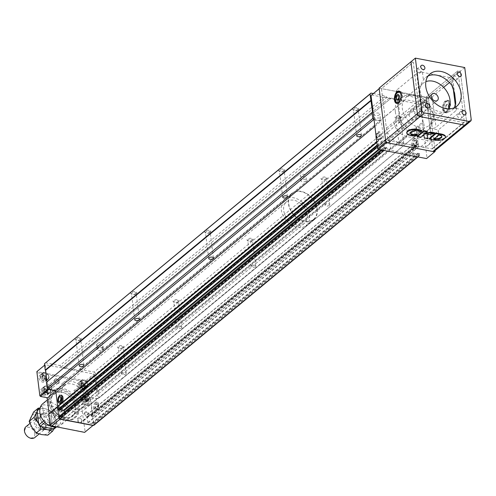 <?xml version="1.0" encoding="UTF-8"?>
<svg xmlns="http://www.w3.org/2000/svg" width="496" height="496" viewBox="0 0 496 496"><rect width="100%" height="100%" fill="white"/><g stroke="black" fill="none" stroke-linecap="round" stroke-linejoin="round"><path stroke-width="0.37" stroke-dasharray="2.48 1.86" d="M178.665 301.475A3.075 1.395 -7.1 0 1 173.538 302.014A3.075 1.395 -7.1 0 1 173.978 300.173A3.075 1.395 -7.1 0 1 177.915 299.677A3.075 1.395 -7.1 0 1 178.789 301.357A3.075 1.395 -7.1 0 1 178.665 301.475M178.151 301.983A2.375 1.079 -7.1 0 1 174.195 302.399A2.375 1.079 -7.1 0 1 173.798 301.897A2.375 1.079 -7.1 0 1 176.024 300.533A2.375 1.079 -7.1 0 1 178.51 301.308A2.375 1.079 -7.1 0 1 178.25 301.89A2.375 1.079 -7.1 0 1 178.151 301.983M123.163 347.442A3.075 1.395 -7.1 0 1 118.042 347.981A3.075 1.395 -7.1 0 1 118.476 346.14A3.075 1.395 -7.1 0 1 122.413 345.65A3.075 1.395 -7.1 0 1 123.293 347.33A3.075 1.395 -7.1 0 1 123.163 347.442M122.655 347.95A2.375 1.079 -7.1 0 1 118.693 348.366A2.375 1.079 -7.1 0 1 118.296 347.863A2.375 1.079 -7.1 0 1 120.522 346.499A2.375 1.079 -7.1 0 1 123.014 347.274A2.375 1.079 -7.1 0 1 122.754 347.863A2.375 1.079 -7.1 0 1 122.655 347.95M136.344 293.409A3.075 1.395 -7.1 0 1 131.223 293.948A3.075 1.395 -7.1 0 1 131.657 292.107A3.075 1.395 -7.1 0 1 135.594 291.617A3.075 1.395 -7.1 0 1 136.474 293.297A3.075 1.395 -7.1 0 1 136.344 293.409M135.836 293.917A2.375 1.079 -7.1 0 1 131.874 294.333A2.375 1.079 -7.1 0 1 131.477 293.83A2.375 1.079 -7.1 0 1 133.703 292.466A2.375 1.079 -7.1 0 1 136.195 293.241A2.375 1.079 -7.1 0 1 135.935 293.83A2.375 1.079 -7.1 0 1 135.836 293.917M80.848 339.382A3.075 1.395 -7.1 0 1 75.721 339.921A3.075 1.395 -7.1 0 1 76.155 338.074A3.075 1.395 -7.1 0 1 80.098 337.584A3.075 1.395 -7.1 0 1 80.972 339.264A3.075 1.395 -7.1 0 1 80.848 339.382M80.333 339.884A2.375 1.079 -7.1 0 1 76.372 340.299A2.375 1.079 -7.1 0 1 75.981 339.797A2.375 1.079 -7.1 0 1 78.201 338.433A2.375 1.079 -7.1 0 1 80.693 339.208A2.375 1.079 -7.1 0 1 80.433 339.797A2.375 1.079 -7.1 0 1 80.333 339.884M252.662 240.182A3.075 1.395 -7.1 0 1 247.541 240.721A3.075 1.395 -7.1 0 1 247.975 238.88A3.075 1.395 -7.1 0 1 251.918 238.39A3.075 1.395 -7.1 0 1 252.793 240.07A3.075 1.395 -7.1 0 1 252.662 240.182M252.154 240.69A2.375 1.079 -7.1 0 1 248.192 241.106A2.375 1.079 -7.1 0 1 247.795 240.603A2.375 1.079 -7.1 0 1 250.021 239.239A2.375 1.079 -7.1 0 1 252.514 240.014A2.375 1.079 -7.1 0 1 252.253 240.603A2.375 1.079 -7.1 0 1 252.154 240.69M326.666 178.895A3.075 1.395 -7.1 0 1 321.538 179.434A3.075 1.395 -7.1 0 1 321.978 177.587A3.075 1.395 -7.1 0 1 325.915 177.097A3.075 1.395 -7.1 0 1 326.79 178.777A3.075 1.395 -7.1 0 1 326.666 178.895M326.151 179.397A2.375 1.079 -7.1 0 1 322.195 179.812A2.375 1.079 -7.1 0 1 321.799 179.31A2.375 1.079 -7.1 0 1 324.018 177.946A2.375 1.079 -7.1 0 1 326.511 178.721A2.375 1.079 -7.1 0 1 326.25 179.31A2.375 1.079 -7.1 0 1 326.151 179.397M400.663 117.602A3.075 1.395 -7.1 0 1 395.541 118.141A3.075 1.395 -7.1 0 1 395.975 116.293A3.075 1.395 -7.1 0 1 399.912 115.804A3.075 1.395 -7.1 0 1 400.793 117.484A3.075 1.395 -7.1 0 1 400.663 117.602M400.154 118.11A2.375 1.079 -7.1 0 1 396.192 118.525A2.375 1.079 -7.1 0 1 395.796 118.023A2.375 1.079 -7.1 0 1 398.021 116.659A2.375 1.079 -7.1 0 1 400.514 117.434A2.375 1.079 -7.1 0 1 400.253 118.017A2.375 1.079 -7.1 0 1 400.154 118.11M284.344 170.829A3.075 1.395 -7.1 0 1 279.223 171.368A3.075 1.395 -7.1 0 1 279.657 169.527A3.075 1.395 -7.1 0 1 283.594 169.031A3.075 1.395 -7.1 0 1 284.475 170.711A3.075 1.395 -7.1 0 1 284.344 170.829M283.836 171.337A2.375 1.079 -7.1 0 1 279.874 171.752A2.375 1.079 -7.1 0 1 279.477 171.25A2.375 1.079 -7.1 0 1 281.703 169.886A2.375 1.079 -7.1 0 1 284.196 170.661A2.375 1.079 -7.1 0 1 283.935 171.244A2.375 1.079 -7.1 0 1 283.836 171.337M210.347 232.122A3.075 1.395 -7.1 0 1 205.22 232.661A3.075 1.395 -7.1 0 1 205.66 230.814A3.075 1.395 -7.1 0 1 209.597 230.324A3.075 1.395 -7.1 0 1 210.471 232.004A3.075 1.395 -7.1 0 1 210.347 232.122M209.833 232.624A2.375 1.079 -7.1 0 1 205.877 233.046A2.375 1.079 -7.1 0 1 205.48 232.537A2.375 1.079 -7.1 0 1 207.7 231.173A2.375 1.079 -7.1 0 1 210.192 231.954A2.375 1.079 -7.1 0 1 209.932 232.537A2.375 1.079 -7.1 0 1 209.833 232.624M358.341 109.535A3.075 1.395 -7.1 0 1 353.22 110.075A3.075 1.395 -7.1 0 1 353.654 108.233A3.075 1.395 -7.1 0 1 357.597 107.744A3.075 1.395 -7.1 0 1 358.472 109.424A3.075 1.395 -7.1 0 1 358.341 109.535M357.833 110.044A2.375 1.079 -7.1 0 1 353.871 110.459A2.375 1.079 -7.1 0 1 353.481 109.957A2.375 1.079 -7.1 0 1 355.7 108.593A2.375 1.079 -7.1 0 1 358.193 109.368A2.375 1.079 -7.1 0 1 357.932 109.957A2.375 1.079 -7.1 0 1 357.833 110.044M373.327 93.546L385.423 95.852L386.756 97.309L389.441 97.824L63.841 367.505L61.157 366.99L386.756 97.309M45.427 362.787L59.824 365.533L385.423 95.852M59.824 365.533L61.157 366.99M65.466 367.877L391.065 98.196A1.395 1.017 -129.6 0 0 391.121 98.14L65.522 367.821A1.395 1.017 -129.6 0 1 65.466 367.877A1.395 1.017 -129.6 0 1 63.841 367.505M391.065 98.196A1.395 1.017 -129.6 0 1 389.441 97.824M300.719 175.156A2.796 1.271 172.9 0 0 300.297 175.95A2.796 1.271 172.9 0 0 302.38 176.911A2.796 1.271 172.9 0 0 305.424 176.049A2.796 1.271 172.9 0 0 305.846 175.255A2.796 1.271 172.9 0 0 303.769 174.301A2.796 1.271 172.9 0 0 300.719 175.156M374.722 113.863A2.796 1.271 172.9 0 0 374.3 114.657A2.796 1.271 172.9 0 0 376.377 115.618A2.796 1.271 172.9 0 0 379.421 114.762A2.796 1.271 172.9 0 0 379.843 113.968A2.796 1.271 172.9 0 0 377.766 113.007A2.796 1.271 172.9 0 0 374.722 113.863M102.294 344.298L101.556 344.912A2.796 1.271 172.9 0 1 98.506 345.768A2.796 1.271 172.9 0 1 96.429 344.807A2.796 1.271 172.9 0 1 96.85 344.013L97.594 343.399A2.796 1.271 172.9 0 1 100.638 342.544A2.796 1.271 172.9 0 1 102.715 343.505A2.796 1.271 172.9 0 1 102.294 344.298L102.908 349.24A2.796 1.271 172.9 0 0 103.329 348.446A2.796 1.271 172.9 0 0 101.252 347.485A2.796 1.271 172.9 0 0 98.208 348.341L97.464 348.955A2.796 1.271 172.9 0 0 97.042 349.748A2.796 1.271 172.9 0 0 99.126 350.709A2.796 1.271 172.9 0 0 102.17 349.854L102.908 349.24M391.121 98.14L404.389 100.669L405.412 99.659L419.808 102.399L421.47 104.228L422.164 109.79L421.656 110.292L423.076 121.725L423.745 122.456L424.471 128.328L423.708 129.084L416.125 127.639L418.066 143.214A0.558 0.403 -129.6 0 0 418.221 143.561A0.558 0.403 -129.6 0 1 418.382 143.908L418.624 146.785L416.876 146.543L416.541 145.694L412.777 144.981L412.467 145.285L413.41 152.824L413.807 153.258L417.57 153.977L417.632 153.233L419.232 153.506L419.752 154.938A1.048 0.763 -129.6 0 1 418.99 155.694L385.485 149.308A1.048 0.763 -129.6 0 1 384.487 148.217L384.673 146.921L386.198 147.213L386.533 148.062L390.296 148.781L390.606 148.478L389.664 140.938L389.267 140.498L385.504 139.779L385.442 140.523L383.842 140.25L383.117 137.187A0.558 0.403 -129.6 0 1 383.191 136.884A0.558 0.403 -129.6 0 0 383.272 136.58L381.331 121.012L374.04 119.623M65.522 367.821L78.79 370.351L404.389 100.669M78.79 370.351L405.412 99.659M79.813 369.34L94.209 372.081L419.808 102.399M94.209 372.081L95.871 373.91L421.47 104.228M95.871 373.91L96.565 379.471L422.164 109.79M96.565 379.471L421.656 110.292M96.057 379.973L97.476 391.406L423.076 121.725M97.476 391.406L98.146 392.138L423.745 122.456M98.146 392.138L98.871 398.009L424.471 128.328M98.871 398.009L423.708 129.084M125.885 373.903A2.375 1.079 -7.1 0 1 123.299 374.629A2.375 1.079 -7.1 0 1 121.532 373.817A2.375 1.079 -7.1 0 1 123.752 372.453A2.375 1.079 -7.1 0 1 126.244 373.228A2.375 1.079 -7.1 0 1 125.885 373.903M181.387 327.937A2.375 1.079 -7.1 0 1 178.796 328.662A2.375 1.079 -7.1 0 1 177.029 327.85A2.375 1.079 -7.1 0 1 179.254 326.486A2.375 1.079 -7.1 0 1 181.747 327.261A2.375 1.079 -7.1 0 1 181.387 327.937M403.384 144.063A2.375 1.079 -7.1 0 1 400.799 144.789A2.375 1.079 -7.1 0 1 399.032 143.97A2.375 1.079 -7.1 0 1 401.252 142.612A2.375 1.079 -7.1 0 1 403.744 143.387A2.375 1.079 -7.1 0 1 403.384 144.063M329.387 205.35A2.375 1.079 -7.1 0 1 326.796 206.082A2.375 1.079 -7.1 0 1 325.029 205.263A2.375 1.079 -7.1 0 1 327.255 203.899A2.375 1.079 -7.1 0 1 329.747 204.674A2.375 1.079 -7.1 0 1 329.387 205.35M255.384 266.643A2.375 1.079 -7.1 0 1 252.799 267.369A2.375 1.079 -7.1 0 1 251.032 266.557A2.375 1.079 -7.1 0 1 253.251 265.193A2.375 1.079 -7.1 0 1 255.744 265.968A2.375 1.079 -7.1 0 1 255.384 266.643M98.109 398.765L90.526 397.321L416.125 127.639M95.251 402.473A3.98 2.058 -79.2 0 0 93.539 406.708A3.98 2.058 -79.2 0 0 94.941 409.913A3.98 2.058 -79.2 0 0 97.092 408.233A3.98 2.058 -79.2 0 0 97.799 404.252A3.98 2.058 -79.2 0 0 96.435 402.082A3.98 2.058 -79.2 0 0 95.251 402.473M413.447 138.923A3.98 2.058 -79.2 0 0 411.742 143.152A3.98 2.058 -79.2 0 0 413.143 146.357A3.98 2.058 -79.2 0 0 415.295 144.677A3.98 2.058 -79.2 0 0 415.995 140.697A3.98 2.058 -79.2 0 0 414.631 138.533A3.98 2.058 -79.2 0 0 413.447 138.923M90.526 397.321L92.467 412.895L418.066 143.214M93.942 425.258A1.048 0.763 -129.6 0 0 94.153 424.619L93.632 423.187L92.033 422.914L91.971 423.658L88.207 422.939L87.811 422.505L86.868 414.966L87.178 414.662L90.942 415.375L91.276 416.225L93.025 416.466L92.783 413.59A0.558 0.403 -129.6 0 0 92.622 413.242A0.558 0.403 -129.6 0 1 92.467 412.895M384.673 146.921L59.074 416.603L60.599 416.894L60.803 417.601L386.403 147.913M64.257 412.176L64.92 418.413L60.803 417.601M60.586 409.591L59.904 409.467L385.504 139.779M385.473 140.442L59.873 410.136L59.904 409.467M60.146 403.279A3.98 2.058 100.8 0 1 58.869 398.982A3.98 2.058 100.8 0 1 61.64 395.455M379.533 139.339A3.98 2.058 100.8 0 1 378.349 139.729A3.98 2.058 100.8 0 1 377.072 135.427A3.98 2.058 100.8 0 1 379.837 131.905A3.98 2.058 100.8 0 1 381.201 134.069A3.98 2.058 100.8 0 1 379.533 139.339M374.877 126.35L381.331 121.012M87.835 399.224A17.118 12.431 -129.6 0 1 84.357 409.665A17.118 12.431 -129.6 0 1 63.86 404.407A17.118 12.431 -129.6 0 1 62.515 383.29A17.118 12.431 -129.6 0 1 77.655 383.817A17.118 12.431 -129.6 0 1 87.835 399.224M379.012 134.441A2.517 1.302 100.8 0 1 378.572 136.958A2.517 1.302 100.8 0 1 377.208 138.018A2.517 1.302 100.8 0 1 376.402 135.303A2.517 1.302 100.8 0 1 378.15 133.077A2.517 1.302 100.8 0 1 379.012 134.441M379.483 134.534A2.517 1.302 100.8 0 1 379.037 137.045A2.517 1.302 100.8 0 1 377.679 138.105A2.517 1.302 100.8 0 1 376.873 135.389A2.517 1.302 100.8 0 1 378.622 133.164A2.517 1.302 100.8 0 1 379.483 134.534M376.049 135.755A3.98 2.058 100.8 0 1 378.894 131.725A3.98 2.058 100.8 0 1 380.258 133.889A3.98 2.058 100.8 0 1 379.558 137.869A3.98 2.058 100.8 0 1 377.406 139.55A3.98 2.058 100.8 0 1 376.414 138.688M59.253 401.574A2.517 1.302 100.8 0 1 58.677 398.945A2.517 1.302 100.8 0 1 60.177 396.713M416.938 140.876A3.98 2.058 100.8 0 1 416.237 144.857A3.98 2.058 100.8 0 1 414.086 146.537A3.98 2.058 100.8 0 1 412.808 142.24A3.98 2.058 100.8 0 1 415.574 138.713A3.98 2.058 100.8 0 1 416.938 140.876M416.163 141.521A2.517 1.302 100.8 0 1 415.716 144.032A2.517 1.302 100.8 0 1 414.358 145.092A2.517 1.302 100.8 0 1 413.552 142.383A2.517 1.302 100.8 0 1 415.301 140.151A2.517 1.302 100.8 0 1 416.163 141.521M416.628 141.608A2.517 1.302 100.8 0 1 416.187 144.125A2.517 1.302 100.8 0 1 414.83 145.185A2.517 1.302 100.8 0 1 414.024 142.47A2.517 1.302 100.8 0 1 415.772 140.244A2.517 1.302 100.8 0 1 416.628 141.608M98.735 404.432A3.98 2.058 100.8 0 1 98.034 408.413A3.98 2.058 100.8 0 1 95.883 410.087A3.98 2.058 100.8 0 1 94.606 405.79A3.98 2.058 100.8 0 1 97.377 402.262A3.98 2.058 100.8 0 1 98.735 404.432M97.96 405.071A2.517 1.302 100.8 0 1 97.52 407.588A2.517 1.302 100.8 0 1 96.156 408.648A2.517 1.302 100.8 0 1 95.35 405.933A2.517 1.302 100.8 0 1 97.098 403.707A2.517 1.302 100.8 0 1 97.96 405.071M98.431 405.164A2.517 1.302 100.8 0 1 97.985 407.675A2.517 1.302 100.8 0 1 96.627 408.735A2.517 1.302 100.8 0 1 95.821 406.026A2.517 1.302 100.8 0 1 97.569 403.794A2.517 1.302 100.8 0 1 98.431 405.164M380.041 119.703A2.796 1.271 -7.1 0 1 376.991 120.559A2.796 1.271 -7.1 0 1 374.914 119.604A2.796 1.271 -7.1 0 1 377.53 117.998A2.796 1.271 -7.1 0 1 380.463 118.91A2.796 1.271 -7.1 0 1 380.041 119.703M306.038 180.997A2.796 1.271 -7.1 0 1 302.994 181.852A2.796 1.271 -7.1 0 1 300.917 180.891A2.796 1.271 -7.1 0 1 303.533 179.292A2.796 1.271 -7.1 0 1 306.46 180.203A2.796 1.271 -7.1 0 1 306.038 180.997M317.235 209.219A17.118 12.431 -129.6 0 1 313.757 219.66A17.118 12.431 -129.6 0 1 293.26 214.402A17.118 12.431 -129.6 0 1 291.915 193.291A17.118 12.431 -129.6 0 1 307.055 193.812A17.118 12.431 -129.6 0 1 317.235 209.219M379.18 88.778L379.688 88.276L379.167 88.703M371.547 95.015L419.746 104.197L420.41 104.929L427.031 158.069L426.523 158.577M379.688 88.276L427.887 97.458L419.746 104.197M427.887 97.458L428.55 98.189L420.41 104.929M428.55 98.189L435.079 150.592M435.172 151.33L427.031 158.069M65.522 403.229L65.497 404.352L65.522 403.229A14.322 10.404 50.4 0 0 66.6 404.407L65.497 404.352M65.776 384.487A14.322 10.404 50.4 0 0 64.3 385.448A14.322 10.404 50.4 0 0 63.414 386.31L63.128 383.985L65.776 384.487L62.98 384.109M63.414 386.31L63.128 383.985M82.627 407.464L85.194 407.954L82.627 407.464A14.322 10.404 50.4 0 0 84.773 404.55L85.052 408.078M66.6 404.407L65.646 404.228M83.266 392.441L82.677 387.711L83.266 392.441A14.322 10.404 50.4 0 0 78.411 386.899L82.528 387.829M84.773 404.55L85.194 407.954M78.411 386.899L82.677 387.711M47.219 397.742L40.071 396.149L36.853 371.634L85.641 380.928L93.998 374.003L94.662 374.734L97.588 398.214L88.716 405.647L97.08 398.722L90.024 397.377L81.294 404.612L85.145 431.824L84.642 432.382M97.588 398.214L97.08 398.722M55.347 415.729A2.796 2.027 -129.6 0 1 52.086 417.198A2.796 2.027 -129.6 0 1 51.553 412.914A2.796 2.027 -129.6 0 1 55.347 415.729M51.863 387.767A2.796 2.027 -129.6 0 1 48.608 389.236A2.796 2.027 -129.6 0 1 48.075 384.952A2.796 2.027 -129.6 0 1 51.863 387.767M78.467 392.832A2.796 2.027 -129.6 0 1 75.206 394.301A2.796 2.027 -129.6 0 1 74.673 390.023A2.796 2.027 -129.6 0 1 78.467 392.832M81.945 420.8A2.796 2.027 -129.6 0 1 78.69 422.263A2.796 2.027 -129.6 0 1 78.157 417.985A2.796 2.027 -129.6 0 1 81.945 420.8M49.86 401.035A17.472 12.685 50.4 0 0 60.252 416.752A17.472 12.685 50.4 0 0 75.702 417.285A17.472 12.685 50.4 0 0 79.248 406.633A17.472 12.685 50.4 0 0 68.863 390.916A17.472 12.685 50.4 0 0 53.413 390.377A17.472 12.685 50.4 0 0 49.86 401.035M86.478 400.167A4.191 3.044 -129.6 0 1 85.628 402.727A4.191 3.044 -129.6 0 1 80.606 401.438A4.191 3.044 -129.6 0 1 80.278 396.267A4.191 3.044 -129.6 0 1 83.985 396.397A4.191 3.044 -129.6 0 1 86.478 400.167M45.992 379.18A4.191 3.044 -129.6 0 1 45.142 381.74A4.191 3.044 -129.6 0 1 40.12 380.451A4.191 3.044 -129.6 0 1 39.792 375.28A4.191 3.044 -129.6 0 1 43.499 375.41A4.191 3.044 -129.6 0 1 45.992 379.18M84.785 386.576A4.191 3.044 -129.6 0 1 83.936 389.131A4.191 3.044 -129.6 0 1 78.914 387.841A4.191 3.044 -129.6 0 1 78.585 382.67A4.191 3.044 -129.6 0 1 82.293 382.8A4.191 3.044 -129.6 0 1 84.785 386.576M47.684 392.776A4.191 3.044 -129.6 0 1 46.835 395.331A4.191 3.044 -129.6 0 1 41.813 394.047A4.191 3.044 -129.6 0 1 41.484 388.876A4.191 3.044 -129.6 0 1 45.192 389A4.191 3.044 -129.6 0 1 47.684 392.776M81.567 404.06L81.648 404.674L82.014 404.37L81.567 404.06L88.269 405.337L85.343 381.852L37.15 372.67M81.648 404.674L81.294 404.612M50.58 425.661L84.785 432.177M48.72 413.968L49.191 414.055L49.135 413.621M82.014 404.37L88.716 405.647M88.784 405.548L88.269 405.337M85.641 380.928L85.343 381.852M85.783 381.449L86.304 381.66L94.662 374.734M89.23 405.139L86.304 381.66M47.951 389.031L45.217 364.709L93.998 374.003M44.634 365.186L45.217 364.709M48.713 389.354L48.217 388.808M85.145 431.824L93.874 424.595L90.024 397.377M93.136 425.326L93.874 424.595M58.906 417.985L59.805 418.971M83.278 420.552L92.008 413.317M83.75 420.639L92.479 413.41M49.191 414.055L57.92 406.825L57.517 406.745M55.769 391.015L57.92 406.825M78.263 387.016A14.322 10.404 50.4 0 0 65.627 384.611M84.624 404.674A14.322 10.404 50.4 0 0 85.337 398.896A14.322 10.404 50.4 0 0 83.117 392.559M66.452 404.531A14.322 10.404 50.4 0 0 82.423 407.631A14.322 10.404 50.4 0 0 82.479 407.588M63.265 386.427A14.322 10.404 50.4 0 0 65.373 403.353M43.543 392.1L43.319 390.321L44.677 389.707L46.258 390.879L46.481 392.665L45.124 393.272L43.543 392.1L44.504 391.307L44.28 389.521L45.638 388.907L47.219 390.079L46.258 390.879M50.35 390.265A3.844 2.79 -129.6 0 1 49.569 392.615A3.844 2.79 -129.6 0 1 44.969 391.431A3.844 2.79 -129.6 0 1 44.665 386.694A3.844 2.79 -129.6 0 1 48.069 386.812A3.844 2.79 -129.6 0 1 50.35 390.265M50.648 390.327A4.191 3.044 -129.6 0 1 49.792 392.882A4.191 3.044 -129.6 0 1 44.776 391.592A4.191 3.044 -129.6 0 1 44.442 386.421A4.191 3.044 -129.6 0 1 48.155 386.551A4.191 3.044 -129.6 0 1 50.648 390.327M80.637 385.9L80.42 384.115L81.778 383.507L83.359 384.679L83.576 386.458L82.218 387.072L80.637 385.9L81.604 385.101L81.381 383.321L82.057 383.011L82.739 382.707L84.32 383.879L83.359 384.679M87.451 384.065A3.844 2.79 -129.6 0 1 86.67 386.409A3.844 2.79 -129.6 0 1 82.069 385.231A3.844 2.79 -129.6 0 1 81.766 380.488A3.844 2.79 -129.6 0 1 85.163 380.606A3.844 2.79 -129.6 0 1 87.451 384.065M87.742 384.121A4.191 3.044 -129.6 0 1 86.893 386.682A4.191 3.044 -129.6 0 1 81.871 385.392A4.191 3.044 -129.6 0 1 81.542 380.221A4.191 3.044 -129.6 0 1 85.25 380.351A4.191 3.044 -129.6 0 1 87.742 384.121M41.85 378.51L41.627 376.724L42.985 376.111L44.566 377.282L44.789 379.068L43.431 379.682L41.85 378.51L42.811 377.71L42.588 375.931L43.264 375.621L43.946 375.317L45.527 376.489L44.566 377.282M48.658 376.675A3.844 2.79 -129.6 0 1 47.876 379.018A3.844 2.79 -129.6 0 1 43.276 377.84A3.844 2.79 -129.6 0 1 42.972 373.097A3.844 2.79 -129.6 0 1 46.376 373.215A3.844 2.79 -129.6 0 1 48.658 376.675M48.955 376.731A4.191 3.044 -129.6 0 1 48.1 379.285A4.191 3.044 -129.6 0 1 43.084 378.002A4.191 3.044 -129.6 0 1 42.749 372.831A4.191 3.044 -129.6 0 1 46.457 372.955A4.191 3.044 -129.6 0 1 48.955 376.731M82.336 399.497L82.113 397.711L83.471 397.098L85.052 398.269L85.275 400.055L83.911 400.669L82.336 399.497L83.297 398.697L83.074 396.912L84.432 396.304L86.013 397.476L85.052 398.269M89.144 397.662A3.844 2.79 -129.6 0 1 88.362 400.005A3.844 2.79 -129.6 0 1 83.762 398.827A3.844 2.79 -129.6 0 1 83.458 394.084A3.844 2.79 -129.6 0 1 86.862 394.202A3.844 2.79 -129.6 0 1 89.144 397.662M89.441 397.718A4.191 3.044 -129.6 0 1 88.586 400.272A4.191 3.044 -129.6 0 1 83.57 398.989A4.191 3.044 -129.6 0 1 83.235 393.818A4.191 3.044 -129.6 0 1 86.943 393.942A4.191 3.044 -129.6 0 1 89.441 397.718M47.219 390.079L47.442 391.865L46.76 392.175L46.085 392.479L44.504 391.307M47.331 390.972A1.748 1.271 -129.6 0 1 46.76 392.175A1.748 1.271 -129.6 0 1 45.291 391.89A1.748 1.271 -129.6 0 1 44.392 390.414A1.748 1.271 -129.6 0 1 44.962 389.217A1.748 1.271 -129.6 0 1 46.432 389.496A1.748 1.271 -129.6 0 1 47.331 390.972M44.28 389.521L43.319 390.321M45.638 388.907L44.677 389.707M47.442 391.865L46.481 392.665M46.085 392.479L45.124 393.272M86.013 397.476L86.236 399.255L85.554 399.565L84.878 399.869L83.297 398.697M86.124 398.369A1.748 1.271 -129.6 0 1 85.554 399.565A1.748 1.271 -129.6 0 1 84.084 399.286A1.748 1.271 -129.6 0 1 83.185 397.804A1.748 1.271 -129.6 0 1 83.75 396.608A1.748 1.271 -129.6 0 1 85.219 396.887A1.748 1.271 -129.6 0 1 86.124 398.369M83.074 396.912L82.113 397.711M84.432 396.304L83.471 397.098M86.236 399.255L85.275 400.055M84.878 399.869L83.911 400.669M45.527 376.489L45.75 378.274L44.392 378.882L42.811 377.71M45.638 377.382A1.748 1.271 -129.6 0 1 45.068 378.578A1.748 1.271 -129.6 0 1 43.598 378.299A1.748 1.271 -129.6 0 1 42.699 376.817A1.748 1.271 -129.6 0 1 43.264 375.621A1.748 1.271 -129.6 0 1 44.733 375.9A1.748 1.271 -129.6 0 1 45.638 377.382M42.588 375.931L41.627 376.724M43.946 375.317L42.985 376.111M45.75 378.274L44.789 379.068M44.392 378.882L43.431 379.682M84.32 383.879L84.543 385.665L83.185 386.272L81.604 385.101M84.432 384.772A1.748 1.271 -129.6 0 1 83.861 385.969A1.748 1.271 -129.6 0 1 82.392 385.69A1.748 1.271 -129.6 0 1 81.493 384.214A1.748 1.271 -129.6 0 1 82.057 383.011A1.748 1.271 -129.6 0 1 83.526 383.296A1.748 1.271 -129.6 0 1 84.432 384.772M81.381 383.321L80.42 384.115M82.739 382.707L81.778 383.507M84.543 385.665L83.576 386.458M83.185 386.272L82.218 387.072M78.139 407.551A17.472 12.685 -129.6 0 1 74.592 418.209A17.472 12.685 -129.6 0 1 53.673 412.846A17.472 12.685 -129.6 0 1 52.303 391.301A17.472 12.685 -129.6 0 1 67.754 391.834A17.472 12.685 -129.6 0 1 78.139 407.551M77.184 407.749A16.771 12.177 -129.6 0 1 57.623 416.559A16.771 12.177 -129.6 0 1 54.424 390.873A16.771 12.177 -129.6 0 1 77.184 407.749M75.479 407.421A14.744 10.707 -129.6 0 1 58.28 415.171A14.744 10.707 -129.6 0 1 55.471 392.584A14.744 10.707 -129.6 0 1 75.479 407.421M75.349 407.173A14.322 10.404 -129.6 0 1 72.435 415.908A14.322 10.404 -129.6 0 1 55.285 411.513A14.322 10.404 -129.6 0 1 54.163 393.843A14.322 10.404 -129.6 0 1 66.83 394.283A14.322 10.404 -129.6 0 1 75.349 407.173M89.348 414.668A2.796 2.027 -129.6 0 1 86.087 416.138A2.796 2.027 -129.6 0 1 85.554 411.854A2.796 2.027 -129.6 0 1 89.348 414.668M88.623 414.817A2.263 1.643 -129.6 0 1 88.164 416.2A2.263 1.643 -129.6 0 1 85.448 415.499A2.263 1.643 -129.6 0 1 85.269 412.709A2.263 1.643 -129.6 0 1 87.277 412.777A2.263 1.643 -129.6 0 1 88.623 414.817M81.784 420.478A2.263 1.643 -129.6 0 1 81.325 421.86A2.263 1.643 -129.6 0 1 78.61 421.166A2.263 1.643 -129.6 0 1 78.43 418.37A2.263 1.643 -129.6 0 1 80.439 418.444A2.263 1.643 -129.6 0 1 81.784 420.478M85.864 386.706A2.796 2.027 -129.6 0 1 82.603 388.17A2.796 2.027 -129.6 0 1 82.069 383.892A2.796 2.027 -129.6 0 1 85.864 386.706M85.138 386.849A2.263 1.643 -129.6 0 1 84.68 388.232A2.263 1.643 -129.6 0 1 81.964 387.537A2.263 1.643 -129.6 0 1 81.79 384.741A2.263 1.643 -129.6 0 1 83.793 384.815A2.263 1.643 -129.6 0 1 85.138 386.849M78.3 392.516A2.263 1.643 -129.6 0 1 77.841 393.898A2.263 1.643 -129.6 0 1 75.125 393.204A2.263 1.643 -129.6 0 1 74.952 390.408A2.263 1.643 -129.6 0 1 76.954 390.476A2.263 1.643 -129.6 0 1 78.3 392.516M59.266 381.635A2.796 2.027 -129.6 0 1 56.005 383.104A2.796 2.027 -129.6 0 1 55.471 378.82A2.796 2.027 -129.6 0 1 59.266 381.635M58.54 381.784A2.263 1.643 -129.6 0 1 58.082 383.166A2.263 1.643 -129.6 0 1 55.366 382.472A2.263 1.643 -129.6 0 1 55.186 379.676A2.263 1.643 -129.6 0 1 57.195 379.744A2.263 1.643 -129.6 0 1 58.54 381.784M51.702 387.45A2.263 1.643 -129.6 0 1 51.243 388.827A2.263 1.643 -129.6 0 1 48.527 388.132A2.263 1.643 -129.6 0 1 48.348 385.342A2.263 1.643 -129.6 0 1 50.356 385.411A2.263 1.643 -129.6 0 1 51.702 387.45M62.75 409.597A2.796 2.027 -129.6 0 1 59.489 411.066A2.796 2.027 -129.6 0 1 58.956 406.788A2.796 2.027 -129.6 0 1 62.75 409.597M62.025 409.746A2.263 1.643 -129.6 0 1 61.56 411.128A2.263 1.643 -129.6 0 1 58.85 410.434A2.263 1.643 -129.6 0 1 58.671 407.638A2.263 1.643 -129.6 0 1 60.673 407.706A2.263 1.643 -129.6 0 1 62.025 409.746M55.186 415.412A2.263 1.643 -129.6 0 1 54.721 416.795A2.263 1.643 -129.6 0 1 52.012 416.101A2.263 1.643 -129.6 0 1 51.832 413.304A2.263 1.643 -129.6 0 1 53.835 413.373A2.263 1.643 -129.6 0 1 55.186 415.412M449.438 82.547L452.203 80.259A4.191 1.903 172.9 0 0 452.836 79.069A4.191 1.903 172.9 0 0 450.895 77.748L422.449 72.329A4.191 1.903 172.9 0 0 416.702 73.495L396.719 90.043A4.191 1.903 172.9 0 0 396.087 91.233A4.191 1.903 172.9 0 0 398.028 92.554L398.964 100.049A21.105 15.326 -129.6 0 1 401.115 97.675A21.105 15.326 -129.6 0 1 412.25 95.263A21.105 15.326 -129.6 0 1 427.409 105.474L433.256 113.237L433.95 118.848A21.105 15.326 50.4 0 0 433.256 113.237M398.028 92.554L426.473 97.972A4.191 1.903 172.9 0 0 432.221 96.807L443.616 87.37M398.964 100.049L397.786 104.879L399.032 114.911L401.816 122.958A4.191 1.903 172.9 0 1 399.875 121.638A4.191 1.903 172.9 0 1 400.508 120.447L420.484 103.893A4.191 1.903 172.9 0 1 426.231 102.728L418.122 101.184L393.7 121.408L401.816 122.958M433.95 118.848L430.261 128.377A4.191 1.903 172.9 0 0 436.009 127.212L455.985 110.664A4.191 1.903 172.9 0 0 456.624 109.473A4.191 1.903 172.9 0 0 454.683 108.153L462.793 109.697L438.371 129.921L438.452 130.541A13.975 10.149 -129.6 0 1 435.612 139.06A13.975 10.149 -129.6 0 1 428.234 140.659L407.073 136.623A13.975 10.149 -129.6 0 1 393.781 122.028L393.7 121.408M428.085 76.006A20.962 15.221 50.4 0 0 425.624 77.556A20.962 15.221 50.4 0 0 423.404 80.036C418.14 87.823 419.046 95.127 426.138 101.947A20.962 15.221 50.4 0 0 452.364 109.845A20.962 15.221 50.4 0 0 454.342 107.713M464.733 67.537L460.294 71.213L466.761 123.12L460.294 71.213L457.944 70.767L462.793 109.697M471.2 119.443L466.761 123.12A2.796 2.027 -129.6 0 1 466.19 124.825A2.796 2.027 -129.6 0 0 466.761 123.12L434.942 149.476A2.796 2.027 -129.6 0 1 434.372 151.181M428.476 97.569L426.126 97.123L431.049 136.667A13.975 10.149 -129.6 0 1 428.209 145.192A13.975 10.149 -129.6 0 1 420.831 146.785L399.677 142.755A13.975 10.149 -129.6 0 1 386.378 128.154L381.455 88.61L426.126 97.123L457.944 70.767L460.294 71.213L428.476 97.569L434.942 149.476M379.105 88.164L381.455 88.61L413.273 62.254L410.924 61.808L413.273 62.254L419.659 113.541A0.701 0.508 -129.6 0 0 420.329 114.272L463.822 122.562A0.701 0.508 -129.6 0 0 464.33 122.053L457.944 70.767L426.126 97.123L432.512 148.409A0.701 0.508 -129.6 0 1 432.004 148.918L388.504 140.628A0.701 0.508 -129.6 0 1 387.841 139.897L381.455 88.61L413.273 62.254L418.122 101.184M461.658 116.721A2.443 1.773 -129.6 0 1 461.162 118.209A2.443 1.773 -129.6 0 1 458.236 117.459A2.443 1.773 -129.6 0 1 458.044 114.446A2.443 1.773 -129.6 0 1 460.207 114.52A2.443 1.773 -129.6 0 1 461.658 116.721M425.215 109.777A2.443 1.773 -129.6 0 1 424.719 111.265A2.443 1.773 -129.6 0 1 421.792 110.515A2.443 1.773 -129.6 0 1 421.6 107.502A2.443 1.773 -129.6 0 1 423.764 107.576A2.443 1.773 -129.6 0 1 425.215 109.777M430.187 127.801A21.105 15.326 -129.6 0 1 428.036 130.175A21.105 15.326 -129.6 0 1 401.741 122.376M430.261 128.377L438.371 129.921M398.158 106.553A21.105 15.326 50.4 0 0 398.307 109.318A21.105 15.326 50.4 0 0 398.858 112.158M395.343 111.767A21.105 15.326 50.4 0 0 407.892 130.758A21.105 15.326 50.4 0 0 426.554 131.403A21.105 15.326 50.4 0 0 424.898 105.375A21.105 15.326 50.4 0 0 399.633 98.896A21.105 15.326 50.4 0 0 395.343 111.767M408.983 114.365A4.892 3.553 50.4 0 0 411.891 118.767A4.892 3.553 50.4 0 0 416.218 118.916A4.892 3.553 50.4 0 0 417.21 115.934A4.892 3.553 50.4 0 0 414.303 111.532A4.892 3.553 50.4 0 0 409.975 111.383A4.892 3.553 50.4 0 0 408.983 114.365M429.796 104.91A4.191 3.044 -129.6 0 1 428.941 107.471A4.191 3.044 -129.6 0 1 423.925 106.181A4.191 3.044 -129.6 0 1 423.59 101.01A4.191 3.044 -129.6 0 1 427.298 101.141A4.191 3.044 -129.6 0 1 429.796 104.91M448.39 108.853A18.166 13.194 -129.6 0 1 446.332 111.216A18.166 13.194 -129.6 0 1 424.582 105.642A18.166 13.194 -129.6 0 1 423.15 83.229A18.166 13.194 -129.6 0 1 425.853 81.648M432.89 114.322A18.166 13.194 -129.6 0 1 429.201 125.401A18.166 13.194 -129.6 0 1 407.452 119.827A18.166 13.194 -129.6 0 1 406.019 97.421A18.166 13.194 -129.6 0 1 422.09 97.979A18.166 13.194 -129.6 0 1 432.89 114.322M421.724 112.195A4.892 3.553 -129.6 0 1 420.732 115.177A4.892 3.553 -129.6 0 1 414.873 113.677A4.892 3.553 -129.6 0 1 414.489 107.644A4.892 3.553 -129.6 0 1 418.816 107.793A4.892 3.553 -129.6 0 1 421.724 112.195M456.884 78.405A2.443 1.773 -129.6 0 1 456.388 79.899A2.443 1.773 -129.6 0 1 453.462 79.149A2.443 1.773 -129.6 0 1 453.27 76.13A2.443 1.773 -129.6 0 1 455.433 76.204A2.443 1.773 -129.6 0 1 456.884 78.405M420.447 71.461A2.443 1.773 -129.6 0 1 419.951 72.955A2.443 1.773 -129.6 0 1 417.018 72.205A2.443 1.773 -129.6 0 1 416.826 69.186A2.443 1.773 -129.6 0 1 418.99 69.26A2.443 1.773 -129.6 0 1 420.447 71.461M420.031 132.283L419.957 131.669L421.718 130.591M419.957 131.669A5.853 2.654 172.9 0 0 415.425 130.188A4.886 2.22 172.9 0 0 410.483 133.021A5.078 2.306 172.9 0 0 410.589 133.244M406.763 132.835A10.484 4.755 172.9 0 0 415.933 135.371L417.179 134.342M424.502 134.193L424.421 133.573L427.279 131.322M424.421 133.573L425.469 133.43M427.068 135.042L426.876 134.453L434.558 132.723M423.863 134.912L424.247 137.386L428.091 138.223M423.795 134.342L420.62 136.822L417.204 136.171M429.313 138.489L434.322 139.463A7.099 3.218 172.9 0 0 443.858 138.297A5.512 2.505 172.9 0 0 445.365 136.27M443.827 109.393A6.287 3.249 -79.2 0 0 445.978 112.815A6.287 3.249 -79.2 0 0 450.349 107.248A6.287 3.249 -79.2 0 0 448.334 100.459A6.287 3.249 -79.2 0 0 444.937 103.112A6.287 3.249 -79.2 0 0 443.827 109.393M398.369 91.81A6.287 3.249 -79.2 0 0 395.628 100.211A6.287 3.249 -79.2 0 0 396.335 102.486M397.215 103.416A6.287 3.249 -79.2 0 0 397.78 103.633A6.287 3.249 -79.2 0 0 402.151 98.059A6.287 3.249 -79.2 0 0 400.136 91.276A6.287 3.249 -79.2 0 0 399.528 91.27M400.005 91.965A5.592 2.889 -79.2 0 0 396.986 94.321A5.592 2.889 -79.2 0 0 396 99.907A5.592 2.889 -79.2 0 0 397.91 102.945M398.238 102.97A5.592 2.889 -79.2 0 0 401.797 97.991A5.592 2.889 -79.2 0 0 400.322 92.058M398.245 94.798A2.517 1.302 -79.2 0 0 396.688 98.375A2.517 1.302 -79.2 0 0 397.321 99.659M442.649 109.17A6.287 3.249 -79.2 0 0 444.8 112.592A6.287 3.249 -79.2 0 0 449.171 107.018A6.287 3.249 -79.2 0 0 447.156 100.235A6.287 3.249 -79.2 0 0 443.759 102.889A6.287 3.249 -79.2 0 0 442.649 109.17M443.021 108.866A5.592 2.889 -79.2 0 0 444.937 111.904A5.592 2.889 -79.2 0 0 448.818 106.956A5.592 2.889 -79.2 0 0 447.026 100.924A5.592 2.889 -79.2 0 0 444.007 103.28A5.592 2.889 -79.2 0 0 443.021 108.866M446.059 107.787A2.517 1.302 -79.2 0 0 446.921 109.151A2.517 1.302 -79.2 0 0 448.669 106.925A2.517 1.302 -79.2 0 0 447.863 104.21A2.517 1.302 -79.2 0 0 446.505 105.27A2.517 1.302 -79.2 0 0 446.059 107.787M445.588 107.694A2.517 1.302 -79.2 0 0 446.45 109.064A2.517 1.302 -79.2 0 0 448.198 106.838A2.517 1.302 -79.2 0 0 447.392 104.123A2.517 1.302 -79.2 0 0 446.034 105.183A2.517 1.302 -79.2 0 0 445.588 107.694M443.963 109.046A5.592 2.889 -79.2 0 0 445.873 112.084A5.592 2.889 -79.2 0 0 449.754 107.13A5.592 2.889 -79.2 0 0 447.969 101.103A5.592 2.889 -79.2 0 0 444.949 103.459A5.592 2.889 -79.2 0 0 443.963 109.046M443.932 138.917L443.858 138.297M434.397 140.083L434.322 139.463M424.706 134.032L424.657 133.641M426.957 135.073L426.876 134.453M424.607 138.161L424.533 137.547M424.322 137.981L424.241 137.367M423.621 134.918L423.541 134.304M420.695 137.442L420.62 136.822M420.441 132.333L420.366 131.713M415.505 130.808L415.425 130.188M410.558 133.641L410.483 133.021M416.014 135.991L415.933 135.371M441.787 136.307A3.98 1.804 172.9 0 0 441.806 135.991A3.98 1.804 172.9 0 0 440.405 134.844A11.898 5.4 172.9 0 0 438.706 134.497L434.074 138.372A20.051 9.095 172.9 0 0 434.477 138.458M440.485 135.464L440.405 134.844M438.78 135.11L438.706 134.497M438.489 135.129L438.408 134.509M433.975 138.874L433.895 138.26M434.124 138.75L434.074 138.372M45.731 421.767L44.404 420.304L42.588 405.722L43.611 404.711L57.48 407.352L58.807 408.816L60.624 423.398L59.607 424.409L45.731 421.767L45.006 422.369M42.693 403.794A13.975 10.149 -129.6 0 1 55.05 404.221A13.975 10.149 -129.6 0 1 63.364 416.801A13.975 10.149 -129.6 0 1 60.518 425.32A13.975 10.149 -129.6 0 1 56.556 427.025M316.944 209.163A16.771 12.177 -129.6 0 1 313.534 219.393A16.771 12.177 -129.6 0 1 293.458 214.241A16.771 12.177 -129.6 0 1 292.138 193.558A16.771 12.177 -129.6 0 1 306.968 194.072A16.771 12.177 -129.6 0 1 316.944 209.163M309.541 215.295A16.771 12.177 -129.6 0 1 306.131 225.519A16.771 12.177 -129.6 0 1 286.056 220.373A16.771 12.177 -129.6 0 1 284.735 199.69A16.771 12.177 -129.6 0 1 299.572 200.204A16.771 12.177 -129.6 0 1 309.541 215.295M307.191 214.842A13.975 10.149 -129.6 0 1 304.352 223.367A13.975 10.149 -129.6 0 1 287.618 219.077A13.975 10.149 -129.6 0 1 286.521 201.841A13.975 10.149 -129.6 0 1 298.877 202.269A13.975 10.149 -129.6 0 1 307.191 214.842M43.685 420.899L44.404 420.304M40.164 407.724L42.588 405.722M40.238 407.501L43.611 404.711M38.056 409.305L51.931 411.953L57.48 407.352M51.931 411.953L53.258 413.41L58.807 408.816M53.258 413.41L55.075 427.992L60.624 423.398M56.42 427.044L59.607 424.409M55.075 427.992L54.052 429.003M51.931 420.273A6.987 5.072 -129.6 0 1 50.511 424.539A6.987 5.072 -129.6 0 1 42.148 422.394A6.987 5.072 -129.6 0 1 41.596 413.776A6.987 5.072 -129.6 0 1 47.777 413.986A6.987 5.072 -129.6 0 1 51.931 420.273A6.987 5.072 -129.6 0 1 43.784 423.95A6.987 5.072 -129.6 0 1 42.451 413.242A6.987 5.072 -129.6 0 1 51.931 420.273M34.751 433.591A5.915 4.297 -129.6 0 1 27.85 436.697A5.915 4.297 -129.6 0 1 26.722 427.633A5.915 4.297 -129.6 0 1 34.751 433.591M25.885 426.789A6.987 5.072 -129.6 0 1 32.066 427A6.987 5.072 -129.6 0 1 36.22 433.287A6.987 5.072 -129.6 0 1 34.801 437.553M41.286 426.572A11.879 8.624 -129.6 0 1 38.707 423.745M38.056 422.759L39.699 425.828M53.859 428.966L55.366 426.058A11.879 8.624 -129.6 0 1 52.954 428.792M54.058 415.555A11.879 8.624 -129.6 0 1 55.366 426.058L57.034 421.817L54.058 415.555L49.953 410.217L44.745 408.648A11.879 8.624 -129.6 0 1 54.058 415.555M37.181 411.475A11.879 8.624 -129.6 0 1 44.745 408.648L38.415 408.016M37.944 409.417L36.747 412.257M33.623 411.99L38.831 413.552L45.161 414.191L48.137 420.453L52.235 425.791L47.777 435.197M52.235 425.791L57.034 421.817M45.161 414.191L49.953 410.217M49.445 430.962A11.879 8.624 -129.6 0 1 41.447 434.564A11.879 8.624 -129.6 0 1 32.135 427.664A11.879 8.624 -129.6 0 1 30.826 417.161A11.879 8.624 -129.6 0 1 38.831 413.552A11.879 8.624 -129.6 0 1 48.137 420.453A11.879 8.624 -129.6 0 1 49.445 430.962M46.016 425.177A6.987 5.072 -129.6 0 1 37.863 428.848A6.987 5.072 -129.6 0 1 36.53 418.147A6.987 5.072 -129.6 0 1 46.016 425.177M50.635 420.54A6.045 4.39 -129.6 0 1 49.408 424.223A6.045 4.39 -129.6 0 1 42.179 422.369A6.045 4.39 -129.6 0 1 41.701 414.916A6.045 4.39 -129.6 0 1 47.046 415.102A6.045 4.39 -129.6 0 1 50.635 420.54M45.719 424.613A6.045 4.39 -129.6 0 1 44.491 428.296A6.045 4.39 -129.6 0 1 37.256 426.442A6.045 4.39 -129.6 0 1 36.785 418.99A6.045 4.39 -129.6 0 1 42.129 419.176A6.045 4.39 -129.6 0 1 45.719 424.613M92.622 413.242L418.221 143.561M92.783 413.59L418.382 143.908M93.112 416.212L418.711 146.531M92.802 416.516L418.401 146.835M91.276 416.225L416.876 146.543M91.14 416.082L416.739 146.401M91.072 415.524L416.671 145.843M90.942 415.375L416.541 145.694M87.178 414.662L412.777 144.981M86.868 414.966L412.467 145.285M87.811 422.505L413.41 152.824M88.207 422.939L413.807 153.258M91.971 423.658L417.57 153.977M92.07 423.559L417.669 153.872M92.002 423.001L417.601 153.32M92.107 422.896L417.706 153.214M93.632 423.187L419.232 153.506M94.029 423.627L419.628 153.946M94.153 424.619L419.752 154.938M417.57 156.872L418.99 155.694M384.065 150.486L385.485 149.308M382.18 150.127L384.487 148.217M381.108 149.922L384.363 147.225M60.599 416.894L386.198 147.213M60.735 417.043L386.334 147.362M60.934 417.744L386.533 148.062M64.697 418.463L390.296 148.781M65.007 418.159L390.606 148.478M379.242 149.569L389.664 140.938M378.491 149.426L389.267 140.498M59.805 409.566L385.404 139.884M377.462 147.089L385.367 140.542M377.289 145.675L383.842 140.25M377.202 144.981L383.439 139.81M376.873 142.358L383.117 137.187M376.848 142.141L383.191 136.884M376.817 141.924L383.272 136.58M102.17 349.854L101.556 344.912M98.208 348.341L97.594 343.399M97.464 348.955L96.85 344.013M47.777 392.038A3.422 2.486 -129.6 0 1 43.784 393.836A3.422 2.486 -129.6 0 1 43.133 388.597A3.422 2.486 -129.6 0 1 47.777 392.038M48.354 391.921A3.844 2.79 -129.6 0 1 47.573 394.264A3.844 2.79 -129.6 0 1 42.972 393.086A3.844 2.79 -129.6 0 1 42.668 388.349A3.844 2.79 -129.6 0 1 46.066 388.467A3.844 2.79 -129.6 0 1 48.354 391.921M84.878 385.838A3.422 2.486 -129.6 0 1 80.885 387.636A3.422 2.486 -129.6 0 1 80.234 382.391A3.422 2.486 -129.6 0 1 84.878 385.838M85.455 385.721A3.844 2.79 -129.6 0 1 84.673 388.064A3.844 2.79 -129.6 0 1 80.073 386.886A3.844 2.79 -129.6 0 1 79.769 382.143A3.844 2.79 -129.6 0 1 83.167 382.261A3.844 2.79 -129.6 0 1 85.455 385.721M46.085 378.448A3.422 2.486 -129.6 0 1 42.092 380.246A3.422 2.486 -129.6 0 1 41.441 375.001A3.422 2.486 -129.6 0 1 46.085 378.448M46.661 378.33A3.844 2.79 -129.6 0 1 45.88 380.674A3.844 2.79 -129.6 0 1 41.28 379.496A3.844 2.79 -129.6 0 1 40.976 374.753A3.844 2.79 -129.6 0 1 44.373 374.871A3.844 2.79 -129.6 0 1 46.661 378.33M86.571 399.429A3.422 2.486 -129.6 0 1 82.578 401.233A3.422 2.486 -129.6 0 1 81.927 395.988A3.422 2.486 -129.6 0 1 86.571 399.429M87.147 399.317A3.844 2.79 -129.6 0 1 86.366 401.661A3.844 2.79 -129.6 0 1 81.766 400.477A3.844 2.79 -129.6 0 1 81.462 395.74A3.844 2.79 -129.6 0 1 84.859 395.858A3.844 2.79 -129.6 0 1 87.147 399.317M426.473 97.972L427.409 105.474M396.719 90.043L400.508 120.447M432.221 96.807L436.009 127.212M399.677 142.755L407.073 136.623M386.378 128.154L393.781 122.028M420.831 146.785L428.234 140.659M431.049 136.667L438.452 130.541M426.138 101.947L426.231 102.728M454.584 107.365L454.683 108.153M422.449 72.329L423.404 80.036M450.895 77.748L451.856 85.455M416.702 73.495L420.484 103.893M452.203 80.259L453.121 87.668M455.384 105.797L455.985 110.664M387.841 139.897L419.659 113.541M388.504 140.628L420.329 114.272M432.512 148.409L464.33 122.053M432.004 148.918L463.822 122.562M178.25 301.89L178.789 301.357M174.195 302.399L173.538 302.014M122.754 347.863L123.293 347.33M118.693 348.366L118.042 347.981M135.935 293.83L136.474 293.297M131.874 294.333L131.223 293.948M80.433 339.797L80.972 339.264M76.372 340.299L75.721 339.921M252.253 240.603L252.793 240.07M248.192 241.106L247.541 240.721M326.25 179.31L326.79 178.777M322.195 179.812L321.538 179.434M400.253 118.017L400.793 117.484M396.192 118.525L395.541 118.141M283.935 171.244L284.475 170.711M279.874 171.752L279.223 171.368M209.932 232.537L210.471 232.004M205.877 233.046L205.22 232.661M357.932 109.957L358.472 109.424M353.871 110.459L353.22 110.075M93.025 416.466L418.624 146.785M86.955 414.706L412.554 145.024M92.045 423.64L417.644 153.958M92.033 422.914L417.632 153.233M417.899 156.934L419.542 155.577M380.928 149.891L384.45 146.971M64.92 418.413L390.519 148.732M59.83 409.479L385.429 139.798M377.468 147.132L385.442 140.523M377.208 138.018L377.679 138.105M378.15 133.077L378.622 133.164M377.406 139.55L378.349 139.729M378.894 131.725L379.837 131.905M413.143 146.357L414.086 146.537M414.631 138.533L415.574 138.713M414.358 145.092L414.83 145.185M415.301 140.151L415.772 140.244M94.941 409.913L95.883 410.087M96.435 402.082L97.377 402.262M96.156 408.648L96.627 408.735M97.098 403.707L97.569 403.794M103.329 348.446L102.715 343.505M97.042 349.748L96.429 344.807M380.463 118.91L379.843 113.968M374.914 119.604L374.3 114.657M306.46 180.203L305.846 175.255M300.917 180.891L300.297 175.95M291.915 193.291L62.515 383.29M313.757 219.66L84.357 409.665M361.423 135.321L358.193 109.368M356.711 135.91L353.481 109.957M213.429 257.901L210.192 231.954M208.711 258.49L205.48 232.537M287.426 196.614L284.196 170.661M282.708 197.203L279.477 171.25M403.744 143.387L400.514 117.434M399.032 143.97L395.796 118.023M329.747 204.674L326.511 178.721M325.029 205.263L321.799 179.31M255.744 265.968L252.514 240.014M251.032 266.557L247.795 240.603M83.923 365.161L80.693 339.208M79.211 365.75L75.981 339.797M139.426 319.195L136.195 293.241M134.714 319.784L131.477 293.83M126.244 373.228L123.014 347.274M121.532 373.817L118.296 347.863M181.747 327.261L178.51 301.308M177.029 327.85L173.798 301.897M49.569 392.615L47.573 394.264C43.047 394.686 41.416 392.714 42.668 388.349L44.665 386.694M44.442 386.421L41.484 388.876M49.792 392.882L46.835 395.331M86.67 386.409L84.673 388.064C80.147 388.486 78.511 386.514 79.769 382.143L81.766 380.488M81.542 380.221L78.585 382.67M86.893 386.682L83.936 389.131M47.876 379.018L45.88 380.674C41.354 381.095 39.723 379.118 40.976 374.753L42.972 373.097M42.749 372.831L39.792 375.28M48.1 379.285L45.142 381.74M88.362 400.005L86.366 401.661C81.84 402.076 80.209 400.105 81.462 395.74L83.458 394.084M83.235 393.818L80.278 396.267M88.586 400.272L85.628 402.727M53.413 390.377L52.303 391.301M75.702 417.285L74.592 418.209M64.3 385.448L54.163 393.843M82.423 407.631L72.435 415.908M85.269 412.709L78.43 418.37M88.164 416.2L81.325 421.86M81.79 384.741L74.952 390.408M84.68 388.232L77.841 393.898M55.186 379.676L48.348 385.342M58.082 383.166L51.243 388.827M58.671 407.638L51.832 413.304M61.56 411.128L54.721 416.795M396.087 91.233L397.786 104.879M399.038 114.911L399.875 121.638M452.364 109.845L456.81 106.169M425.624 77.556L430.063 73.879M428.209 145.192L435.612 139.06M452.836 79.069L454.596 93.192M455.725 102.269L456.624 109.473M426.554 131.403L428.036 130.175M399.633 98.896L401.115 97.675M432.066 93.992L423.59 101.01M437.416 100.452L428.941 107.471M423.15 83.229L406.019 97.421M446.332 111.216L429.201 125.401M414.489 107.644L409.975 111.383M420.732 115.177L416.218 118.916M424.719 111.265L429.158 107.589M421.6 107.502L426.039 103.819M461.162 118.209L465.601 114.533M458.044 114.446L462.483 110.763M456.388 79.899L460.827 76.223M453.27 76.13L457.709 72.453M419.951 72.955L424.39 69.279M416.826 69.186L421.271 65.509M400.136 91.276L398.958 91.053M397.78 103.633L396.608 103.41M448.334 100.459L447.156 100.235M445.978 112.815L444.8 112.592M447.863 104.21L447.392 104.123M446.921 109.151L446.45 109.064M447.969 101.103L447.026 100.924M445.873 112.084L444.937 111.904M424.483 134.23L424.402 133.616M424.309 137.894L424.247 137.386M423.875 134.931L423.801 134.317M420 132.234L419.938 131.719M441.88 136.611L441.806 135.991M433.963 138.911L433.888 138.291M432.369 148.837L464.188 122.481M292.138 193.558L284.735 199.69M313.534 219.393L306.131 225.519M286.521 201.841L47.424 399.875M304.352 223.367L60.518 425.32M41.596 413.776L29.965 423.41M50.511 424.539L39.085 434M41.701 414.916L36.785 418.99M49.408 424.223L44.491 428.296"/><path stroke-width="0.74" d="M59.873 410.136L57.84 409.491L57.517 406.875A0.558 0.403 -129.6 0 1 57.592 406.565A0.558 0.403 -129.6 0 0 57.672 406.261L55.732 390.693L48.149 389.248L47.151 388.151L372.75 118.47L372.019 112.598L372.527 112.096L370.053 94.066L371.027 93.105L373.327 93.546M47.151 388.151L46.419 382.28L372.019 112.598M46.419 382.28L372.527 112.096M46.928 381.777L45.508 370.345L371.107 100.663M45.508 370.345L45.241 370.053L370.841 100.372M45.241 370.053L44.454 363.748L370.053 94.066M44.454 363.748L371.027 93.105M417.899 156.934L93.942 425.258A1.048 0.763 -129.6 0 1 93.391 425.376L59.886 418.99A1.048 0.763 -129.6 0 1 58.888 417.899L59.074 416.603M64.257 412.176L64.065 410.62L379.242 149.569M60.586 409.591L64.065 410.62M60.698 395.275L61.64 395.455A3.98 2.058 100.8 0 1 63.004 397.618A3.98 2.058 100.8 0 1 61.33 402.888A3.98 2.058 100.8 0 1 60.146 403.279L59.204 403.099A3.98 2.058 100.8 0 1 57.933 398.803A3.98 2.058 100.8 0 1 60.698 395.275A3.98 2.058 100.8 0 1 62.062 397.439A3.98 2.058 100.8 0 1 61.355 401.419A3.98 2.058 100.8 0 1 59.204 403.099M55.732 390.693L374.877 126.35M139.066 319.87A2.375 1.079 -7.1 0 1 136.481 320.596A2.375 1.079 -7.1 0 1 134.714 319.784A2.375 1.079 -7.1 0 1 136.933 318.42A2.375 1.079 -7.1 0 1 139.426 319.195A2.375 1.079 -7.1 0 1 139.066 319.87M83.57 365.837A2.375 1.079 -7.1 0 1 80.978 366.569A2.375 1.079 -7.1 0 1 79.211 365.75A2.375 1.079 -7.1 0 1 81.437 364.386A2.375 1.079 -7.1 0 1 83.923 365.161A2.375 1.079 -7.1 0 1 83.57 365.837M213.069 258.577A2.375 1.079 -7.1 0 1 210.478 259.309A2.375 1.079 -7.1 0 1 208.711 258.49A2.375 1.079 -7.1 0 1 210.936 257.126A2.375 1.079 -7.1 0 1 213.429 257.901A2.375 1.079 -7.1 0 1 213.069 258.577M287.066 197.29A2.375 1.079 -7.1 0 1 284.475 198.016A2.375 1.079 -7.1 0 1 282.708 197.203A2.375 1.079 -7.1 0 1 284.933 195.839A2.375 1.079 -7.1 0 1 287.426 196.614A2.375 1.079 -7.1 0 1 287.066 197.29M361.063 135.997A2.375 1.079 -7.1 0 1 358.478 136.722A2.375 1.079 -7.1 0 1 356.711 135.91A2.375 1.079 -7.1 0 1 358.937 134.546A2.375 1.079 -7.1 0 1 361.423 135.321A2.375 1.079 -7.1 0 1 361.063 135.997M374.04 119.623L372.75 118.47M48.149 389.248L373.748 119.567M376.414 138.688A3.98 2.058 100.8 0 1 376.049 135.755M60.816 397.997A2.517 1.302 100.8 0 1 60.369 400.508A2.517 1.302 100.8 0 1 59.012 401.568A2.517 1.302 100.8 0 1 58.206 398.852A2.517 1.302 100.8 0 1 59.954 396.626A2.517 1.302 100.8 0 1 60.816 397.997M60.177 396.713A2.517 1.302 100.8 0 1 60.425 396.719A2.517 1.302 100.8 0 1 61.287 398.083A2.517 1.302 100.8 0 1 60.841 400.601A2.517 1.302 100.8 0 1 59.483 401.661A2.517 1.302 100.8 0 1 59.253 401.574M435.079 150.592L435.172 151.33L434.657 151.838L386.465 142.65L385.801 141.924L377.661 148.664L371.039 95.523L379.167 88.703M385.801 141.924L379.18 88.778L371.039 95.523M434.657 151.838L426.523 158.577L378.324 149.395L377.661 148.664M386.465 142.65L378.324 149.395M93.136 425.326L84.642 432.382L50.58 425.661L50.108 425.153L48.72 413.968L57.449 406.732L58.906 417.985M49.135 413.621L47.201 398.114L46.847 398.046L47.219 397.742L40.517 396.465L48.713 389.354M46.804 397.662L46.847 398.046M40.517 396.465L39.854 395.734L36.853 371.634L44.634 365.186M39.854 395.734L47.951 389.031M93.006 425.456L59.973 419.157L51.609 426.083M50.108 425.153L58.844 417.917M47.201 398.114L55.769 391.015M48.881 389.54L55.75 390.848M454.342 107.713A20.962 15.221 50.4 0 0 454.584 107.365L455.725 102.269L454.596 93.192L451.856 85.455A20.962 15.221 50.4 0 0 428.085 76.006M427.85 76.353A20.962 15.221 -129.6 0 1 430.063 73.879A20.962 15.221 -129.6 0 1 448.601 74.518A20.962 15.221 -129.6 0 1 461.069 93.384A20.962 15.221 -129.6 0 1 456.81 106.169A20.962 15.221 -129.6 0 1 433.231 101.426A20.962 15.221 -129.6 0 1 427.85 76.353M470.63 121.148L466.19 124.825A2.796 2.027 -129.6 0 1 464.715 125.141L420.044 116.634A2.796 2.027 -129.6 0 1 417.39 113.714L410.924 61.808L417.39 113.714L385.566 140.07L379.105 88.164L415.363 58.131L464.733 67.537L471.2 119.443A2.796 2.027 -129.6 0 1 470.63 121.148A2.796 2.027 -129.6 0 1 469.154 121.464L424.489 112.952A2.796 2.027 -129.6 0 1 421.829 110.038L415.363 58.131M424.489 112.952L420.044 116.634L464.715 125.141L432.896 151.497L388.225 142.984A2.796 2.027 -129.6 0 1 385.566 140.07M466.097 113.038A2.443 1.773 -129.6 0 1 465.601 114.533A2.443 1.773 -129.6 0 1 462.675 113.782A2.443 1.773 -129.6 0 1 462.483 110.763A2.443 1.773 -129.6 0 1 464.647 110.844A2.443 1.773 -129.6 0 1 466.097 113.038M424.886 67.785A2.443 1.773 -129.6 0 1 424.39 69.279A2.443 1.773 -129.6 0 1 421.464 68.529A2.443 1.773 -129.6 0 1 421.271 65.509A2.443 1.773 -129.6 0 1 423.429 65.584A2.443 1.773 -129.6 0 1 424.886 67.785M461.33 74.729A2.443 1.773 -129.6 0 1 460.827 76.223A2.443 1.773 -129.6 0 1 457.901 75.473A2.443 1.773 -129.6 0 1 457.709 72.453A2.443 1.773 -129.6 0 1 459.873 72.528A2.443 1.773 -129.6 0 1 461.33 74.729M429.66 106.094A2.443 1.773 -129.6 0 1 429.158 107.589A2.443 1.773 -129.6 0 1 426.231 106.838A2.443 1.773 -129.6 0 1 426.039 103.819A2.443 1.773 -129.6 0 1 428.203 103.9A2.443 1.773 -129.6 0 1 429.66 106.094M443.616 87.37L449.438 82.547M438.266 97.898A4.191 3.044 -129.6 0 1 437.416 100.452A4.191 3.044 -129.6 0 1 432.394 99.163A4.191 3.044 -129.6 0 1 432.066 93.992A4.191 3.044 -129.6 0 1 435.773 94.122A4.191 3.044 -129.6 0 1 438.266 97.898M425.853 81.648A18.166 13.194 -129.6 0 1 450.021 100.136A18.166 13.194 -129.6 0 1 448.39 108.853M388.225 142.984L420.044 116.634A2.796 2.027 -129.6 0 1 417.39 113.714L421.829 110.038M432.896 151.497A2.796 2.027 -129.6 0 0 434.372 151.181L466.19 124.825A2.796 2.027 -129.6 0 1 464.715 125.141L469.154 121.464M429.387 139.109L434.397 140.083A7.099 3.218 172.9 0 0 443.932 138.917A5.512 2.505 172.9 0 0 445.439 136.89A5.512 2.505 172.9 0 0 444.757 135.873A11.873 5.388 172.9 0 0 440.262 134.428L440.188 133.808L435.934 133.002L429.313 138.489L429.387 139.109L436.009 133.616L440.262 134.428M440.157 138.458L440.863 138.037A3.98 1.804 172.9 0 0 441.88 136.611A3.98 1.804 172.9 0 0 440.485 135.464A11.898 5.4 172.9 0 0 438.78 135.11L434.155 138.992A20.051 9.095 172.9 0 0 435.606 139.264A3.77 1.711 172.9 0 0 440.157 138.458L440.082 137.838L440.783 137.417A3.98 1.804 172.9 0 0 441.787 136.307M410.589 133.244A5.078 2.306 172.9 0 0 416.814 134.255L417.241 134.85M421.792 131.211A13.683 6.206 172.9 0 0 413.955 129.716A6.113 2.771 172.9 0 0 406.813 133.325A6.113 2.771 172.9 0 0 406.838 133.449A10.484 4.755 172.9 0 0 416.014 135.991L417.26 134.962L416.894 134.875A5.078 2.306 172.9 0 1 410.558 133.641A4.886 2.22 172.9 0 1 415.505 130.808A5.853 2.654 172.9 0 1 420.031 132.283L421.792 131.211L421.718 130.591A13.683 6.206 172.9 0 0 413.881 129.103A6.113 2.771 172.9 0 0 406.739 132.711A6.113 2.771 172.9 0 0 406.763 132.835L406.807 133.201M427.279 131.322L423.851 130.665L417.204 136.171L417.285 136.791L423.931 131.285L427.36 131.942L427.279 131.322M427.36 131.942L424.483 134.23L430.708 132.73L434.639 133.343L434.558 132.723L430.633 132.11L425.469 133.43M434.639 133.343L426.957 135.073L428.172 138.843L427.068 135.042M445.439 136.89L445.365 136.27A5.512 2.505 172.9 0 0 444.676 135.253A11.873 5.388 172.9 0 0 440.188 133.808M394.45 99.987A6.287 3.249 -79.2 0 0 396.608 103.41A6.287 3.249 -79.2 0 0 400.973 97.836A6.287 3.249 -79.2 0 0 398.958 91.053A6.287 3.249 -79.2 0 0 395.56 93.701A6.287 3.249 -79.2 0 0 394.45 99.987M396.335 102.486A6.287 3.249 -79.2 0 0 397.215 103.416M399.528 91.27A6.287 3.249 -79.2 0 0 398.369 91.81M396.974 102.765A5.592 2.889 -79.2 0 0 400.855 97.817A5.592 2.889 -79.2 0 0 399.063 91.785A5.592 2.889 -79.2 0 0 396.044 94.141A5.592 2.889 -79.2 0 0 395.058 99.727A5.592 2.889 -79.2 0 0 396.974 102.765L397.91 102.945A5.592 2.889 -79.2 0 0 398.238 102.97M400.322 92.058A5.592 2.889 -79.2 0 0 400.005 91.965L399.063 91.785M397.321 99.659A2.517 1.302 -79.2 0 0 397.55 99.746A2.517 1.302 -79.2 0 0 399.292 97.52A2.517 1.302 -79.2 0 0 398.486 94.804A2.517 1.302 -79.2 0 0 398.245 94.798M396.217 98.289A2.517 1.302 -79.2 0 0 397.079 99.653A2.517 1.302 -79.2 0 0 398.827 97.427A2.517 1.302 -79.2 0 0 398.021 94.711A2.517 1.302 -79.2 0 0 396.657 95.771A2.517 1.302 -79.2 0 0 396.217 98.289M444.757 135.873L444.676 135.253M436.009 133.616L435.934 133.002M423.931 131.285L423.851 130.665M430.708 132.73L430.633 132.11M431.384 132.723L431.309 132.103M428.172 138.843L424.309 137.894M423.863 134.912L424.322 138.006M423.875 134.931L420.695 137.442L417.285 136.791M416.894 134.875L416.814 134.255M413.955 129.716L413.881 129.103M434.477 138.458A20.051 9.095 172.9 0 0 435.525 138.651A3.77 1.711 172.9 0 0 440.082 137.838M435.606 139.264L435.525 138.651M56.556 427.025A13.975 10.149 -129.6 0 1 42.104 418.643A13.975 10.149 -129.6 0 1 42.693 403.794L47.424 399.875M56.42 427.044L54.052 429.003L40.182 426.362L38.855 424.905L43.685 420.899M40.182 426.362L45.006 422.369M38.855 424.905L37.039 410.316L40.164 407.724M37.039 410.316L40.238 407.501M39.085 434L34.801 437.553A6.987 5.072 -129.6 0 1 26.437 435.407A6.987 5.072 -129.6 0 1 25.885 426.789L29.965 423.41M36.747 412.257L33.957 417.421L38.056 422.759A11.879 8.624 -129.6 0 1 36.747 412.257A11.879 8.624 -129.6 0 1 37.181 411.475M39.699 425.828L41.032 429.028L47.362 429.66A11.879 8.624 -129.6 0 1 41.286 426.572M38.707 423.745A11.879 8.624 -129.6 0 1 38.056 422.759M52.954 428.792A11.879 8.624 -129.6 0 1 47.362 429.66L52.57 431.222L53.859 428.966M52.57 431.222L47.777 435.197L41.447 434.564L36.239 433.002L32.135 427.664L29.159 421.395L33.623 411.99L38.415 408.016L37.944 409.417M29.159 421.395L33.957 417.421M36.239 433.002L41.032 429.028M93.391 425.376L417.57 156.872M59.886 418.99L384.065 150.486M58.888 417.899L382.18 150.127M58.764 416.907L381.108 149.922M63.668 410.18L378.491 149.426M59.768 410.223L377.462 147.089M58.243 409.932L377.289 145.675M57.84 409.491L377.202 144.981M57.517 406.875L376.873 142.358M57.592 406.565L376.848 142.141M57.672 406.261L376.817 141.924M453.121 87.668L455.384 105.797M440.863 138.037L440.783 137.417M58.85 416.652L380.928 149.891M59.842 410.204L377.468 147.132M59.012 401.568L59.483 401.661M59.954 396.626L60.425 396.719M398.486 94.804L398.021 94.711M397.55 99.746L397.079 99.653M417.285 134.9L417.21 134.28M406.813 133.325L406.739 132.711"/></g></svg>

